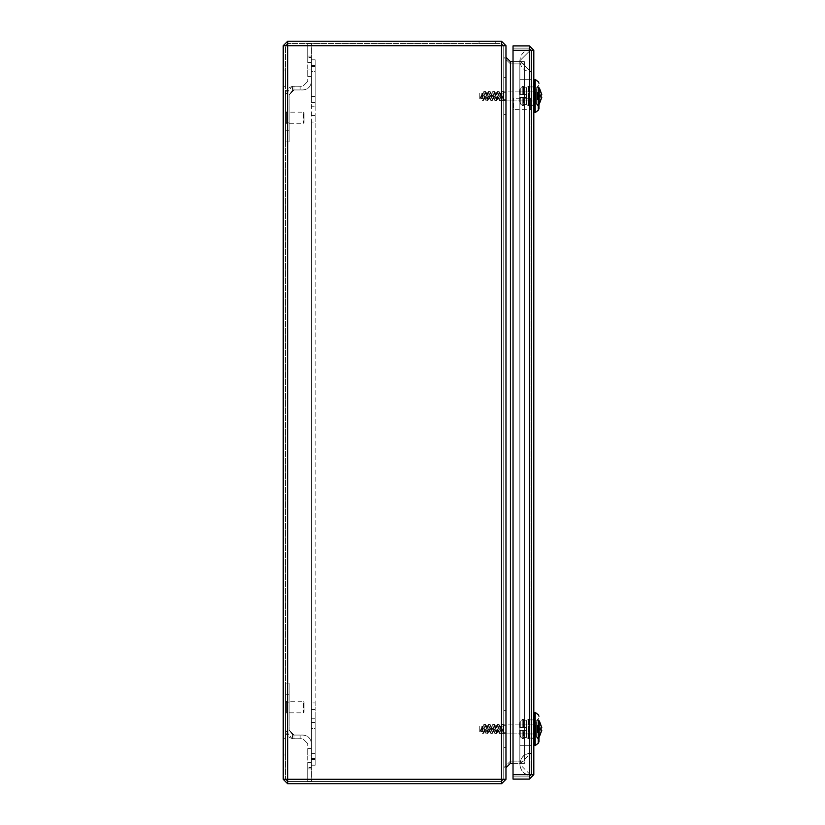 <?xml version="1.0" encoding="UTF-8"?>
<svg xmlns="http://www.w3.org/2000/svg" width="825" height="825" viewBox="0 0 825 825"><rect width="100%" height="100%" fill="white"/><g stroke="black" fill="none" stroke-linecap="round" stroke-linejoin="round"><path stroke-width="0.62" stroke-dasharray="4.12 3.09" d="M311.438 73.229L311.438 69.981L307.725 69.981L307.725 73.229C307.725 62.267 307.725 84.202 307.725 73.229L307.725 69.981L307.725 73.229C307.725 62.267 307.725 84.202 307.725 73.229C307.725 62.267 307.725 84.202 307.725 73.229L307.725 69.981L307.725 73.229C307.725 62.267 307.725 84.202 307.725 73.229C307.725 62.267 307.725 84.202 307.725 73.229L307.725 69.981L307.725 73.229C307.725 62.267 307.725 84.202 307.725 73.229C307.725 62.267 307.725 84.202 307.725 73.229L307.725 69.981L307.725 73.229C307.725 62.267 307.725 84.202 307.725 73.229C307.725 62.267 307.725 84.202 307.725 73.229L307.725 69.981L307.725 73.229C307.725 62.267 307.725 84.202 307.725 73.229C307.725 62.267 307.725 84.202 307.725 73.229L307.725 69.981L307.725 73.229C307.725 62.267 307.725 84.202 307.725 73.229C307.725 62.267 307.725 84.202 307.725 73.229L307.725 69.981L307.725 73.229C307.725 62.267 307.725 84.202 307.725 73.229C307.725 62.267 307.725 84.202 307.725 73.229L307.725 69.981L307.725 73.229C307.725 62.267 307.725 84.202 307.725 73.229C307.725 62.267 307.725 84.202 307.725 73.229L307.725 69.981L307.725 73.229C307.725 62.267 307.725 84.202 307.725 73.229C307.725 62.267 307.725 84.202 307.725 73.229L307.725 69.981L307.725 73.229C307.725 62.267 307.725 84.202 307.725 73.229C307.725 62.267 307.725 84.202 307.725 73.229L307.725 69.981L307.725 73.229C307.725 62.267 307.725 84.202 307.725 73.229C307.725 62.267 307.725 84.202 307.725 73.229L307.725 69.981L307.725 73.229C307.725 62.267 307.725 84.202 307.725 73.229C307.725 62.267 307.725 84.202 307.725 73.229L307.725 69.981L307.725 73.229C307.725 62.267 307.725 84.202 307.725 73.229C307.725 62.267 307.725 84.202 307.725 73.229L307.725 76.477L307.725 73.229L307.725 76.477L307.725 73.229L307.725 76.477L307.725 73.229L307.725 76.477L307.725 73.229L307.725 76.477L307.725 73.229L307.725 76.477L307.725 73.229L307.725 76.477L307.725 73.229L307.725 76.477L307.725 73.229L307.725 76.477L307.725 73.229L307.725 76.477L307.725 73.229L307.725 76.477L307.725 73.229L307.725 76.477L307.725 73.229L307.725 76.477L307.725 73.229L307.725 76.477L311.438 76.477L311.438 73.229C311.438 62.267 311.438 84.202 311.438 73.229L311.438 69.981L307.725 69.981L311.438 69.981L307.725 69.981L311.438 69.981L307.725 69.981L311.438 69.981L307.725 69.981L311.438 69.981L307.725 69.981L311.438 69.981L307.725 69.981L311.438 69.981L307.725 69.981L311.438 69.981L307.725 69.981L311.438 69.981L307.725 69.981L311.438 69.981L307.725 69.981L311.438 69.981L307.725 69.981L311.438 69.981L307.725 69.981L311.438 69.981L307.725 69.981L311.438 69.981L311.438 73.229C311.438 62.267 311.438 84.202 311.438 73.229C311.438 62.267 311.438 84.202 311.438 73.229L311.438 69.981L311.438 73.229C311.438 62.267 311.438 84.202 311.438 73.229C311.438 62.267 311.438 84.202 311.438 73.229L311.438 69.981L311.438 73.229C311.438 62.267 311.438 84.202 311.438 73.229C311.438 62.267 311.438 84.202 311.438 73.229L311.438 69.981L311.438 73.229C311.438 62.267 311.438 84.202 311.438 73.229C311.438 62.267 311.438 84.202 311.438 73.229L311.438 69.981L311.438 73.229C311.438 62.267 311.438 84.202 311.438 73.229C311.438 62.267 311.438 84.202 311.438 73.229L311.438 69.981L311.438 73.229C311.438 62.267 311.438 84.202 311.438 73.229C311.438 62.267 311.438 84.202 311.438 73.229L311.438 69.981L311.438 73.229C311.438 62.267 311.438 84.202 311.438 73.229C311.438 62.267 311.438 84.202 311.438 73.229L311.438 69.981L311.438 73.229C311.438 62.267 311.438 84.202 311.438 73.229C311.438 62.267 311.438 84.202 311.438 73.229L311.438 69.981L311.438 73.229C311.438 62.267 311.438 84.202 311.438 73.229C311.438 62.267 311.438 84.202 311.438 73.229L311.438 69.981L311.438 73.229C311.438 62.267 311.438 84.202 311.438 73.229C311.438 62.267 311.438 84.202 311.438 73.229L311.438 69.981L311.438 73.229C311.438 62.267 311.438 84.202 311.438 73.229C311.438 62.267 311.438 84.202 311.438 73.229L311.438 69.981L311.438 73.229C311.438 62.267 311.438 84.202 311.438 73.229C311.438 62.267 311.438 84.202 311.438 73.229L311.438 69.981L311.438 73.229C311.438 62.267 311.438 84.202 311.438 73.229C311.438 62.267 311.438 84.202 311.438 73.229L311.438 76.477L311.438 73.229M311.438 59.307L311.438 56.059L307.725 56.059L307.725 59.307C307.725 48.345 307.725 70.28 307.725 59.307L307.725 56.059L307.725 59.307C307.725 48.345 307.725 70.28 307.725 59.307C307.725 48.345 307.725 70.28 307.725 59.307L307.725 62.556L307.725 59.307L307.725 62.556L311.438 62.556L311.438 59.307C311.438 48.345 311.438 70.28 311.438 59.307L311.438 56.059L307.725 56.059L311.438 56.059L311.438 59.307C311.438 48.345 311.438 70.28 311.438 59.307C311.438 48.345 311.438 70.28 311.438 59.307L311.438 62.556L311.438 59.307M307.725 57.451L307.725 43.529L311.438 43.529L311.438 81.397C310.891 86.553 308.045 89.399 302.899 89.935L292.875 89.946L302.899 89.946C308.045 89.399 310.891 86.553 311.438 81.397L311.438 43.529L307.725 43.529L307.725 57.451L311.438 57.451L307.725 57.451L307.725 43.529L311.438 43.529L307.725 43.529L307.725 57.451L311.438 57.451L307.725 57.451M307.725 43.529L311.438 43.529L307.725 43.529L307.725 81.397L307.725 43.529M293.989 86.233L292.875 86.233L292.875 89.946L293.989 89.946L293.989 86.233L292.875 86.233L302.899 86.233L292.875 86.305C288.255 87.367 285.78 90.193 285.45 94.772L291.937 86.481L292.834 90.08L293.989 89.946L292.834 90.08L291.937 86.481L293.989 86.233L291.937 86.481L285.45 94.772L285.45 122.884C285.45 133.062 285.45 133.062 285.45 122.884C285.45 133.062 285.45 133.062 285.45 122.884L285.45 94.751C285.78 90.193 288.255 87.367 292.875 86.305L292.875 89.946L292.875 86.233L293.989 86.233C301.96 86.233 301.96 86.233 293.989 86.233C301.96 86.233 301.96 86.233 293.989 86.233L293.989 89.946C301.96 89.946 301.96 89.946 293.989 89.946C301.96 89.946 301.96 89.946 293.989 89.946L289.162 94.772L292.834 90.08L289.162 94.772L289.162 122.884C289.162 133.062 289.162 133.062 289.162 122.884C289.162 133.062 289.162 133.062 289.162 122.884L289.162 94.751L289.162 141.9L289.162 94.751L293.989 89.946L292.875 89.946L292.875 86.305L293.989 86.233M307.725 81.397L302.899 86.223L307.725 81.397M285.45 141.9L289.162 141.9L285.45 141.9L285.45 94.751L285.45 141.9M303.363 701.704L304.012 702.353L304.012 707.273C304.012 723.876 304.012 690.669 304.012 707.273L304.012 712.192L303.363 712.841L303.363 701.704L286.378 701.704L286.378 707.273C286.378 688.473 286.378 726.072 286.378 707.273L286.378 701.24L285.45 701.24L285.45 713.305L286.378 713.305L286.378 707.273C286.378 686.905 286.378 727.64 286.378 707.273L286.378 712.841L303.363 712.841M303.363 707.273C303.363 688.473 303.363 726.072 303.363 707.273M285.45 707.273C285.45 727.64 285.45 686.905 285.45 707.273M303.363 112.159L304.012 112.808L304.012 117.727C304.012 134.331 304.012 101.124 304.012 117.727L304.012 122.647L303.363 123.296L303.363 112.159L286.378 112.159L286.378 117.727C286.378 98.928 286.378 136.527 286.378 117.727L286.378 111.695L285.45 111.695L285.45 123.76L286.378 123.76L286.378 117.727C286.378 97.36 286.378 138.095 286.378 117.727L286.378 123.296L303.363 123.296M303.363 117.727C303.363 98.928 303.363 136.527 303.363 117.727M285.45 117.727C285.45 138.095 285.45 97.36 285.45 117.727M311.438 751.771L311.438 755.019L307.725 755.019L307.725 751.771C307.725 762.733 307.725 740.798 307.725 751.771L307.725 755.019L307.725 751.771C307.725 762.733 307.725 740.798 307.725 751.771C307.725 762.733 307.725 740.798 307.725 751.771L307.725 755.019L307.725 751.771C307.725 762.733 307.725 740.798 307.725 751.771C307.725 762.733 307.725 740.798 307.725 751.771L307.725 755.019L307.725 751.771C307.725 762.733 307.725 740.798 307.725 751.771C307.725 762.733 307.725 740.798 307.725 751.771L307.725 755.019L307.725 751.771C307.725 762.733 307.725 740.798 307.725 751.771C307.725 762.733 307.725 740.798 307.725 751.771L307.725 755.019L307.725 751.771C307.725 762.733 307.725 740.798 307.725 751.771C307.725 762.733 307.725 740.798 307.725 751.771L307.725 755.019L307.725 751.771C307.725 762.733 307.725 740.798 307.725 751.771C307.725 762.733 307.725 740.798 307.725 751.771L307.725 755.019L307.725 751.771C307.725 762.733 307.725 740.798 307.725 751.771C307.725 762.733 307.725 740.798 307.725 751.771L307.725 755.019L307.725 751.771C307.725 762.733 307.725 740.798 307.725 751.771C307.725 762.733 307.725 740.798 307.725 751.771L307.725 755.019L307.725 751.771C307.725 762.733 307.725 740.798 307.725 751.771C307.725 762.733 307.725 740.798 307.725 751.771L307.725 755.019L307.725 751.771C307.725 762.733 307.725 740.798 307.725 751.771C307.725 762.733 307.725 740.798 307.725 751.771L307.725 755.019L307.725 751.771C307.725 762.733 307.725 740.798 307.725 751.771C307.725 762.733 307.725 740.798 307.725 751.771L307.725 755.019L307.725 751.771C307.725 762.733 307.725 740.798 307.725 751.771C307.725 762.733 307.725 740.798 307.725 751.771L307.725 755.019L307.725 751.771C307.725 762.733 307.725 740.798 307.725 751.771C307.725 762.733 307.725 740.798 307.725 751.771L307.725 748.523L307.725 751.771L307.725 748.523L307.725 751.771L307.725 748.523L307.725 751.771L307.725 748.523L307.725 751.771L307.725 748.523L307.725 751.771L307.725 748.523L307.725 751.771L307.725 748.523L307.725 751.771L307.725 748.523L307.725 751.771L307.725 748.523L307.725 751.771L307.725 748.523L307.725 751.771L307.725 748.523L307.725 751.771L307.725 748.523L307.725 751.771L307.725 748.523L307.725 751.771L307.725 748.523L311.438 748.523L311.438 751.771C311.438 762.733 311.438 740.798 311.438 751.771L311.438 755.019L307.725 755.019L311.438 755.019L307.725 755.019L311.438 755.019L307.725 755.019L311.438 755.019L307.725 755.019L311.438 755.019L307.725 755.019L311.438 755.019L307.725 755.019L311.438 755.019L307.725 755.019L311.438 755.019L307.725 755.019L311.438 755.019L307.725 755.019L311.438 755.019L307.725 755.019L311.438 755.019L307.725 755.019L311.438 755.019L307.725 755.019L311.438 755.019L307.725 755.019L311.438 755.019L311.438 751.771C311.438 762.733 311.438 740.798 311.438 751.771C311.438 762.733 311.438 740.798 311.438 751.771L311.438 755.019L311.438 751.771C311.438 762.733 311.438 740.798 311.438 751.771C311.438 762.733 311.438 740.798 311.438 751.771L311.438 755.019L311.438 751.771C311.438 762.733 311.438 740.798 311.438 751.771C311.438 762.733 311.438 740.798 311.438 751.771L311.438 755.019L311.438 751.771C311.438 762.733 311.438 740.798 311.438 751.771C311.438 762.733 311.438 740.798 311.438 751.771L311.438 755.019L311.438 751.771C311.438 762.733 311.438 740.798 311.438 751.771C311.438 762.733 311.438 740.798 311.438 751.771L311.438 755.019L311.438 751.771C311.438 762.733 311.438 740.798 311.438 751.771C311.438 762.733 311.438 740.798 311.438 751.771L311.438 755.019L311.438 751.771C311.438 762.733 311.438 740.798 311.438 751.771C311.438 762.733 311.438 740.798 311.438 751.771L311.438 755.019L311.438 751.771C311.438 762.733 311.438 740.798 311.438 751.771C311.438 762.733 311.438 740.798 311.438 751.771L311.438 755.019L311.438 751.771C311.438 762.733 311.438 740.798 311.438 751.771C311.438 762.733 311.438 740.798 311.438 751.771L311.438 755.019L311.438 751.771C311.438 762.733 311.438 740.798 311.438 751.771C311.438 762.733 311.438 740.798 311.438 751.771L311.438 755.019L311.438 751.771C311.438 762.733 311.438 740.798 311.438 751.771C311.438 762.733 311.438 740.798 311.438 751.771L311.438 755.019L311.438 751.771C311.438 762.733 311.438 740.798 311.438 751.771C311.438 762.733 311.438 740.798 311.438 751.771L311.438 755.019L311.438 751.771C311.438 762.733 311.438 740.798 311.438 751.771C311.438 762.733 311.438 740.798 311.438 751.771L311.438 748.523L311.438 751.771M311.438 765.693L311.438 768.941L307.725 768.941L307.725 765.693C307.725 776.655 307.725 754.72 307.725 765.693L307.725 768.941L307.725 765.693C307.725 776.655 307.725 754.72 307.725 765.693C307.725 776.655 307.725 754.72 307.725 765.693L307.725 762.444L307.725 765.693L307.725 762.444L311.438 762.444L311.438 765.693C311.438 776.655 311.438 754.72 311.438 765.693L311.438 768.941L307.725 768.941L311.438 768.941L311.438 765.693C311.438 776.655 311.438 754.72 311.438 765.693C311.438 776.655 311.438 754.72 311.438 765.693L311.438 762.444L311.438 765.693M307.725 767.549L307.725 781.471L311.438 781.471L311.438 743.603C310.891 738.447 308.045 735.601 302.899 735.065L292.875 735.054L302.899 735.054C308.045 735.601 310.891 738.447 311.438 743.603L311.438 781.471L307.725 781.471L307.725 767.549L311.438 767.549L307.725 767.549L307.725 781.471L311.438 781.471L307.725 781.471L307.725 767.549L311.438 767.549L307.725 767.549M307.725 781.471L311.438 781.471L307.725 781.471L307.725 743.603L307.725 781.471M293.989 738.767L292.875 738.767L292.875 735.054L293.989 735.054L293.989 738.767L292.875 738.767L302.899 738.767L292.875 738.695C288.255 737.632 285.78 734.807 285.45 730.228L291.937 738.519L292.834 734.92L293.989 735.054L292.834 734.92L291.937 738.519L293.989 738.767L291.937 738.519L285.45 730.228L285.45 702.116C285.45 691.938 285.45 691.938 285.45 702.116C285.45 691.938 285.45 691.938 285.45 702.116L285.45 730.249C285.78 734.807 288.255 737.632 292.875 738.695L292.875 735.054L292.875 738.767L293.989 738.767C301.96 738.767 301.96 738.767 293.989 738.767C301.96 738.767 301.96 738.767 293.989 738.767L293.989 735.054C301.96 735.054 301.96 735.054 293.989 735.054C301.96 735.054 301.96 735.054 293.989 735.054L289.162 730.228L292.834 734.92L289.162 730.228L289.162 702.116C289.162 691.938 289.162 691.938 289.162 702.116C289.162 691.938 289.162 691.938 289.162 702.116L289.162 730.249L289.162 683.1L289.162 730.249L293.989 735.054L292.875 735.054L292.875 738.695L293.989 738.767M307.725 743.603L302.899 738.777L307.725 743.603M285.45 683.1L289.162 683.1L285.45 683.1L285.45 730.249L285.45 683.1M283.222 746.625L283.222 738.272L285.45 738.272L285.45 746.625C285.45 718.431 285.45 774.819 285.45 746.625L285.45 738.272L283.222 738.272L283.222 746.625C283.222 718.431 283.222 774.819 283.222 746.625C283.222 718.431 283.222 774.819 283.222 746.625L283.222 754.978L283.222 746.625M285.45 754.978L285.45 746.625C285.45 718.431 285.45 774.819 285.45 746.625L285.45 754.978L283.222 754.978L285.45 754.978M283.222 78.375L283.222 70.022L285.45 70.022L285.45 78.375C285.45 50.181 285.45 106.569 285.45 78.375L285.45 70.022L283.222 70.022L283.222 78.375C283.222 50.181 283.222 106.569 283.222 78.375C283.222 50.181 283.222 106.569 283.222 78.375L283.222 86.728L283.222 78.375M285.45 86.728L285.45 78.375C285.45 50.181 285.45 106.569 285.45 78.375L285.45 86.728L283.222 86.728L285.45 86.728M503.745 728.991L503.745 724.35L505.972 724.35L505.972 728.991C505.972 713.326 505.972 744.655 505.972 728.991L505.972 724.35L503.745 724.35L503.745 728.991C503.745 713.326 503.745 744.655 503.745 728.991C503.745 713.326 503.745 744.655 503.745 728.991L503.745 733.631L503.745 728.991M505.972 733.631L505.972 728.991C505.972 713.326 505.972 744.655 505.972 728.991L505.972 733.631L503.745 733.631L505.972 733.631M505.972 747.553L505.972 710.428L505.972 747.553L503.745 747.553L503.745 710.428L505.972 710.428L503.745 710.428L503.745 747.553L505.972 747.553L505.972 710.428L505.972 747.553L503.745 747.553L505.972 747.553M510.427 761.104L524.535 761.104L510.427 761.104L510.427 63.896L510.427 761.104L503.745 767.786L503.745 747.553L503.745 767.786L510.427 761.104L510.427 63.896L510.427 761.104M524.535 63.896L524.535 761.104L524.535 63.896L510.427 63.896L524.535 63.896M503.745 710.428L505.972 710.428L503.745 710.428L503.745 114.572L505.972 114.572L503.745 114.572L505.972 114.572L505.972 77.447L503.745 77.447L505.972 77.447L505.972 114.572L503.745 114.572L503.745 99.722L503.745 710.428M503.745 96.009L503.745 91.369L505.972 91.369L505.972 96.009C505.972 80.345 505.972 111.674 505.972 96.009L505.972 91.369L503.745 91.369L503.745 96.009C503.745 80.345 503.745 111.674 503.745 96.009C503.745 80.345 503.745 111.674 503.745 96.009L503.745 100.65L503.745 96.009M505.972 100.65L505.972 96.009C505.972 80.345 505.972 111.674 505.972 96.009L505.972 100.65L503.745 100.65L505.972 100.65M503.745 92.297L503.745 77.447L503.745 92.297L505.972 92.297L505.972 77.447L503.745 77.447L503.745 57.214L510.427 63.896L503.745 57.214L503.745 77.447L505.972 77.447L505.972 114.572L505.972 92.297L503.745 92.297M505.972 767.786L505.972 57.214L505.972 767.786L510.427 763.331L524.535 763.331L524.535 61.669L524.535 763.331L513.026 763.331M513.026 61.669L524.535 61.669L510.427 61.669L505.972 57.214M505.972 779.295L505.972 45.705L501.517 41.25L287.677 41.25L283.222 45.705L283.222 779.295L287.677 783.75L501.517 783.75L505.972 779.295L287.677 779.295L287.677 45.705L505.972 45.705M487.41 41.25L479.057 41.25L479.057 43.477L487.41 43.477C459.216 43.477 515.604 43.477 487.41 43.477L495.763 43.477L495.763 41.25L487.41 41.25C459.216 41.25 515.604 41.25 487.41 41.25M287.677 783.75L287.677 779.295L287.677 781.523L285.45 779.295L285.45 45.705L287.677 43.477L285.45 45.705L285.45 779.295L287.677 781.523L501.517 781.523L287.677 781.523L287.677 779.295L283.222 779.295M501.517 41.25L501.517 45.705L501.517 43.477L503.745 45.705L501.517 43.477L287.677 43.477L501.517 43.477L501.517 783.75M503.745 45.705L503.745 779.295L501.517 781.523L503.745 779.295L503.745 45.705L501.517 45.705L503.745 45.705M311.438 728.527C311.438 720.751 311.438 720.751 311.438 728.527C311.438 720.751 311.438 720.751 311.438 728.527L311.438 753.586L311.438 728.527C311.438 720.751 311.438 720.751 311.438 728.527C311.438 720.751 311.438 720.751 311.438 728.527L311.438 753.586C311.438 761.362 311.438 761.362 311.438 753.586C311.438 761.362 311.438 761.362 311.438 753.586L311.438 728.527L315.15 728.527C315.15 720.751 315.15 720.751 315.15 728.527C315.15 720.751 315.15 720.751 315.15 728.527L315.15 753.586L315.15 728.527C315.15 720.751 315.15 720.751 315.15 728.527C315.15 720.751 315.15 720.751 315.15 728.527L315.15 753.586C315.15 761.362 315.15 761.362 315.15 753.586C315.15 761.362 315.15 761.362 315.15 753.586L315.15 728.527L311.438 728.527M311.438 71.414C311.438 63.638 311.438 63.638 311.438 71.414C311.438 63.638 311.438 63.638 311.438 71.414L311.438 96.473L311.438 71.414C311.438 63.638 311.438 63.638 311.438 71.414C311.438 63.638 311.438 63.638 311.438 71.414L311.438 96.473C311.438 104.249 311.438 104.249 311.438 96.473C311.438 104.249 311.438 104.249 311.438 96.473L311.438 71.414L315.15 71.414C315.15 63.638 315.15 63.638 315.15 71.414C315.15 63.638 315.15 63.638 315.15 71.414L315.15 96.473L315.15 71.414C315.15 63.638 315.15 63.638 315.15 71.414C315.15 63.638 315.15 63.638 315.15 71.414L315.15 96.473C315.15 104.249 315.15 104.249 315.15 96.473C315.15 104.249 315.15 104.249 315.15 96.473L315.15 71.414L311.438 71.414M311.438 753.586C311.438 761.362 311.438 761.362 311.438 753.586C311.438 761.362 311.438 761.362 311.438 753.586L315.15 753.586C315.15 761.362 315.15 761.362 315.15 753.586C315.15 761.362 315.15 761.362 315.15 753.586L311.438 753.586M311.438 96.473C311.438 104.249 311.438 104.249 311.438 96.473C311.438 104.249 311.438 104.249 311.438 96.473L315.15 96.473C315.15 104.249 315.15 104.249 315.15 96.473C315.15 104.249 315.15 104.249 315.15 96.473L311.438 96.473M311.438 122.059L311.438 765.188L311.438 59.812L311.438 122.059L315.15 122.059L315.15 115.5L311.438 115.5L315.15 115.5L315.15 702.941L311.438 702.941L315.15 702.941L315.15 122.059L311.438 122.059M315.15 106.219L315.15 115.5L311.438 115.5L315.15 115.5L315.15 66.371L311.438 66.371L315.15 66.371L315.15 106.219L311.438 106.219L315.15 106.219M315.15 59.812L311.438 59.812L315.15 59.812L315.15 66.371L315.15 59.812M311.438 709.5L315.15 709.5L315.15 702.941L315.15 709.5L311.438 709.5L315.15 709.5L315.15 718.781L315.15 709.5L311.438 709.5M315.15 758.629L311.438 758.629L315.15 758.629L315.15 718.781L315.15 765.188L311.438 765.188L315.15 765.188L315.15 758.629M539.581 103.496L541.778 97.422L541.066 96.999L541.138 94.71L541.778 94.597L539.313 88.089L539.478 94.999L541.778 94.597L537.302 95.525L537.302 99.712L539.344 100.062L539.344 96.979L539.344 103.847L539.344 96.979L537.302 96.37L537.302 99.712L537.302 96.37L541.643 97.402L537.302 96.494L537.302 92.307L537.302 95.401L537.302 92.307L539.22 91.853L537.302 92.307L537.302 95.525L541.654 94.762L537.302 95.36L537.302 96.494L541.654 97.257L537.302 96.37L539.478 97.02L539.344 100.196L539.22 96.824L541.643 97.402L537.302 96.494L537.415 95.36L541.654 94.762L537.302 95.525L541.087 94.834L541.066 96.999L540.952 95.03L537.302 95.525L537.415 92.163L539.344 91.957L539.488 95.143L539.344 88.172L539.344 95.04L537.302 95.648L539.344 95.04L539.344 91.823L539.488 95.143L539.478 88.605L539.344 95.04L539.344 91.823L537.415 92.163L537.415 95.36L537.302 92.307L539.344 91.823L537.415 92.163L539.344 91.823L539.22 95.195L537.415 95.504L537.415 96.515L539.344 96.979L539.478 103.414L539.488 96.876L539.344 100.196L537.415 99.856L537.415 96.659L537.415 99.712L539.344 100.196L537.302 99.712L539.22 100.165L537.415 99.856L537.415 96.659L539.344 96.979L539.22 100.021L539.22 96.979L537.415 96.659L537.415 99.712L539.22 100.021L537.302 99.712L537.302 96.494L541.654 97.257L539.22 96.979L539.22 100.021L539.22 96.979L537.302 96.618L537.415 95.648L540.952 95.03L540.952 96.989L537.415 96.37L540.952 96.989L540.952 95.03L537.415 95.648L537.415 96.37L537.415 95.648L540.952 95.03L540.952 96.989L537.415 96.37L541.778 97.422L539.581 103.496L541.778 97.422L540.952 96.989L541.066 95.019L541.097 96.009L538.56 96.009L538.56 87.099L539.313 88.017L538.56 87.089L538.56 96.009C538.56 65.804 538.56 126.215 538.56 96.009L537.879 96.009L537.879 104.94L538.56 104.93L538.56 96.009C538.56 65.804 538.56 126.215 538.56 96.009L537.879 96.009C537.879 126.277 537.879 65.742 537.879 96.009L537.879 104.94L536.415 103.486L536.415 88.533L536.415 96.009C536.415 70.785 536.415 121.234 536.415 96.009C536.415 70.785 536.415 121.234 536.415 96.009L536.415 103.486L537.879 104.95L538.56 104.93L538.983 96.009M539.313 88.089L541.778 94.597L541.087 94.834M536.415 103.589L536.229 92.122L536.415 103.589M538.436 105.992L536.229 103.775L536.229 92.122L536.229 103.775L536.229 92.122L536.229 103.775L538.983 107.302L538.983 90.368L538.983 107.302L538.983 90.368L538.983 107.302L538.983 90.368L538.983 107.302L538.983 90.368L538.983 107.302L538.436 91.018L538.436 105.992L538.436 91.018L538.436 105.992L538.436 91.018L538.436 105.992L538.436 91.018L538.436 105.992L536.229 103.775L538.983 107.302L538.436 105.992M538.983 108.797L538.983 89.616L538.983 108.797L538.983 89.616L538.983 108.797L538.983 89.616L538.983 108.797L538.251 110.272L538.251 88.883L538.251 110.272L538.251 88.883L538.251 110.272L538.251 88.883L538.251 110.272L535.198 112.612L538.251 110.272M535.198 112.612L535.198 79.406L535.198 112.612L535.198 79.406L535.198 112.612L535.198 79.406L535.198 112.612L534.6 112.282L534.6 79.736L534.6 112.313L534.6 79.705L534.6 112.313L534.6 79.705L535.198 79.406L538.251 81.747M534.786 105.683L534.786 86.336L534.786 105.683M480.067 95.948L480.604 97.855L482.821 94.174L485.048 97.845L487.276 94.174L489.503 97.845L491.731 94.174L493.958 97.845L496.186 94.174L498.413 97.845L500.641 94.174L502.363 96.009L501.445 96.009L500.332 93.225L498.104 98.794L495.877 93.225L493.649 98.794L491.566 93.277L489.194 98.794L486.967 93.225L484.739 98.794L482.512 93.225L483.213 100.248L482.543 96.267L483.708 99.65L485.935 92.369L488.163 99.65L490.39 92.369L492.618 99.65L494.845 92.369L497.073 99.65L499.3 92.369L501.177 100.413L503.033 100.413L501.652 91.554L502.734 96.009L501.445 96.009L500.332 93.225L498.104 98.794L495.877 93.225L493.649 98.794L491.422 93.225L489.338 98.742L486.967 93.225L484.883 98.742L482.512 93.225L480.428 98.742L479.758 98.041L479.758 96.009L480.593 97.845L482.821 94.174L485.048 97.845L487.276 94.174L489.503 97.845L491.731 94.174L493.958 97.845L496.186 94.174L498.413 97.845L500.641 94.174L502.363 96.009L503.033 100.413L501.177 100.413L500.136 96.009L501.177 100.413L501.445 96.009L500.837 98.33L499.3 92.369L500.476 93.277L499.3 92.369L497.073 99.65L498.248 98.742L497.073 99.65L494.845 92.369L496.021 93.277L494.845 92.369L492.618 99.65L493.793 98.742L492.618 99.65L490.39 92.369L491.566 93.277L490.39 92.369L488.163 99.65L489.338 98.742L488.163 99.65L485.935 92.369L487.111 93.277L485.935 92.369L483.708 99.65L484.883 98.742L483.708 99.65L482.543 96.267L482.543 93.215L482.543 97.381L482.543 93.215L480.428 98.742L479.758 98.041L479.758 96.009L480.604 97.855L480.067 95.948M479.758 93.204L479.758 95.948L479.758 93.204L482.491 93.204L479.758 98.814L479.758 93.204L482.491 93.204L479.758 98.123L480.325 98.804L482.543 98.814L482.543 95.164L481.398 98.711L482.543 95.164L482.543 98.814L480.284 98.794L479.758 98.123L479.758 93.204M495.681 96.009L496.691 100.413L495.681 96.009M497.238 99.629L499.156 91.637L497.238 99.629M499.465 92.39L500.136 96.009L499.465 92.39M498.279 96.009L497.186 91.554L498.279 96.009M496.722 92.39L494.783 100.361L496.722 92.39M494.495 99.629L492.752 91.565L494.495 99.629M491.226 96.009L492.339 100.464L490.483 100.464L492.329 100.464L491.226 96.009M492.783 99.629L494.701 91.637L492.783 99.629M492.267 92.39L490.308 100.32L492.267 92.39M490.04 99.629L488.307 91.565L490.04 99.629M486.771 96.009L487.884 100.464L486.028 100.464L487.874 100.464L486.771 96.009M488.328 99.629L490.246 91.637L488.328 99.629M487.812 92.39L485.884 100.372L487.812 92.39M485.585 99.629L483.883 91.585L485.585 99.629M483.357 92.39L482.543 97.381L483.357 92.39M483.873 99.629L485.76 91.606L483.873 99.629M501.177 92.39L499.249 100.372L501.177 92.39M503.188 96.009L503.188 100.464L499.393 100.464L503.188 100.464L503.188 96.009C503.188 111.045 503.188 80.974 503.188 96.009L503.188 100.887L503.188 96.009C503.188 112.458 503.188 79.561 503.188 96.009C503.188 111.045 503.188 80.974 503.188 96.009C503.188 112.458 503.188 79.561 503.188 96.009L503.188 91.142L503.188 96.009M533.816 96.009L533.816 100.887L503.188 100.887L533.816 100.887L533.816 96.009C533.816 112.458 533.816 79.561 533.816 96.009L533.816 86.728L531.589 86.728L531.589 96.009C531.589 64.68 531.589 127.339 531.589 96.009L531.589 86.728L533.816 86.728L533.816 96.009C533.816 64.68 533.816 127.339 533.816 96.009C533.816 64.68 533.816 127.339 533.816 96.009C533.816 112.458 533.816 79.561 533.816 96.009L533.816 105.291L533.816 96.009M536.157 96.009L536.157 103.218L536.157 96.009M535.673 103.218L535.673 92.4L535.673 103.218L535.673 92.4L535.673 103.218L533.486 101.042L533.486 90.977L533.486 101.042L533.486 90.977L533.486 101.042L533.486 90.977L533.486 101.042L533.486 90.977L533.486 101.042L519.688 100.928L519.688 97.402L523.401 97.402L519.688 97.402L519.688 102.052L520.792 104.27L522.803 105.796L523.401 105.497L523.772 97.402L522.803 97.402L523.401 97.402L523.401 105.497L522.803 105.796L522.803 97.402L520.792 97.402L522.803 97.402L522.803 105.796L522.803 97.402L522.803 105.796L520.792 104.27L522.803 105.796L520.792 104.27L520.792 97.402L519.688 97.402L519.688 100.928L519.688 97.402L525.618 97.402L519.688 97.402L520.792 97.402L520.792 104.27L520.792 97.402L520.792 104.27L519.688 102.052L519.688 97.402L519.688 102.052L519.688 97.402L519.688 100.928L533.486 101.042L533.228 91.09L533.228 100.928L533.228 91.09L533.228 100.928L533.228 91.09L533.228 100.928L533.228 91.09L533.228 100.928L535.673 103.218L535.673 92.4L535.673 103.218M523.401 104.744L526.546 104.373L526.546 96.473L525.618 97.402L523.772 97.402L525.618 97.402L526.546 96.473L526.546 104.373L526.546 96.473L525.618 97.402L526.546 95.545L526.546 96.473L525.618 94.617L523.401 94.617L523.401 91.266L523.401 94.617L523.401 91.647L523.401 94.617L522.803 94.617L525.618 94.617L519.688 94.617L519.688 92.988L519.688 94.617L522.803 94.617L519.688 94.617C519.688 90.162 519.688 90.162 519.688 94.617C519.688 90.162 519.688 90.162 519.688 94.617L525.618 94.617L526.546 95.545L525.618 94.617L526.546 95.545L526.546 87.646L523.401 87.275L523.401 94.617L519.688 94.617L519.688 92.988L519.688 94.617L523.401 94.617L523.401 91.266L523.772 94.617L523.401 87.275L526.546 87.646L528.423 86.223C528.887 88.213 529.124 81.737 529.021 90.843L529.021 105.517L528.423 105.796L528.423 86.223C528.887 88.213 529.124 81.737 529.021 90.843L529.021 105.517L528.423 105.796L528.423 86.223L526.546 87.646L526.546 96.473L525.618 94.617L519.688 94.617C519.688 90.162 519.688 90.162 519.688 94.617C519.688 90.162 519.688 90.162 519.688 94.617L525.618 94.617L523.772 94.617L525.618 94.617L526.546 95.545L525.618 97.402L523.401 97.402L525.618 97.402L526.546 96.473L526.546 104.373L528.423 105.796L526.546 104.373L523.772 104.373L523.772 97.402L523.401 104.744M529.021 86.914L529.021 100.557L529.021 86.914L529.021 100.557L529.021 86.914L533.816 86.914L533.816 105.105L534.476 105.373L534.476 86.646L533.816 86.914L533.816 105.105L533.816 86.914L529.021 86.914L529.021 100.557L529.021 86.914M539.581 736.477L541.778 730.403L541.066 729.981L541.138 727.691L541.778 727.578L539.313 721.071L539.478 727.98L541.778 727.578L537.302 728.506L537.302 732.693L539.344 733.043L539.344 729.96L539.344 736.828L539.344 729.96L537.302 729.352L537.302 732.693L537.302 729.352L541.643 730.383L537.302 729.475L537.302 725.288L537.302 728.382L537.302 725.288L539.22 724.835L537.302 725.288L537.302 728.506L541.654 727.743L537.302 728.341L537.302 729.475L541.654 730.238L537.302 729.352L539.478 730.001L539.344 733.178L539.22 729.805L541.643 730.383L537.302 729.475L537.415 728.341L541.654 727.743L537.302 728.506L541.087 727.815L541.066 729.981L540.952 728.011L537.302 728.506L537.415 725.144L539.344 724.938L539.488 728.124L539.344 721.153L539.344 728.021L537.302 728.63L539.344 728.021L539.344 724.804L539.488 728.124L539.478 721.586L539.344 728.021L539.344 724.804L537.415 725.144L537.415 728.341L537.302 725.288L539.344 724.804L537.415 725.144L539.344 724.804L539.22 728.176L537.415 728.485L537.415 729.496L539.344 729.96L539.478 736.395L539.488 729.857L539.344 733.178L537.415 732.837L537.415 729.64L537.415 732.693L539.344 733.178L537.302 732.693L539.22 733.147L537.415 732.837L537.415 729.64L539.344 729.96L539.22 733.002L539.22 729.96L537.415 729.64L537.415 732.693L539.22 733.002L537.302 732.693L537.302 729.475L541.654 730.238L539.22 729.96L539.22 733.002L539.22 729.96L537.302 729.599L537.415 728.63L540.952 728.011L540.952 729.97L537.415 729.352L540.952 729.97L540.952 728.011L537.415 728.63L537.415 729.352L537.415 728.63L540.952 728.011L540.952 729.97L537.415 729.352L541.778 730.403L539.581 736.477L541.778 730.403L540.952 729.97L541.066 728.001L541.097 728.991L538.56 728.991L538.56 720.081L539.313 720.998L538.56 720.07L538.56 728.991C538.56 698.785 538.56 759.196 538.56 728.991L537.879 728.991L537.879 737.921L538.56 737.911L538.56 728.991C538.56 698.785 538.56 759.196 538.56 728.991L537.879 728.991C537.879 759.258 537.879 698.723 537.879 728.991L537.879 737.921L536.415 736.467L536.415 721.514L536.415 728.991C536.415 703.766 536.415 754.215 536.415 728.991C536.415 703.766 536.415 754.215 536.415 728.991L536.415 736.467L537.879 737.932L538.56 737.911L538.983 728.991M539.313 721.071L541.778 727.578L541.087 727.815M536.415 736.57L536.229 725.103L536.415 736.57M538.436 738.973L536.229 736.756L536.229 725.103L536.229 736.756L536.229 725.103L536.229 736.756L538.983 740.283L538.983 723.35L538.983 740.283L538.983 723.35L538.983 740.283L538.983 723.35L538.983 740.283L538.983 723.35L538.983 740.283L538.436 723.999L538.436 738.973L538.436 723.999L538.436 738.973L538.436 723.999L538.436 738.973L538.436 723.999L538.436 738.973L536.229 736.756L538.983 740.283L538.436 738.973M538.983 741.778L538.983 722.597L538.983 741.778L538.983 722.597L538.983 741.778L538.983 722.597L538.983 741.778L538.251 743.253L538.251 721.865L538.251 743.253L538.251 721.865L538.251 743.253L538.251 721.865L538.251 743.253L535.198 745.594L538.251 743.253M535.198 745.594L535.198 712.387L535.198 745.594L535.198 712.387L535.198 745.594L535.198 712.387L535.198 745.594L534.6 745.264L534.6 712.717L534.6 745.295L534.6 712.687L534.6 745.295L534.6 712.687L535.198 712.387L538.251 714.728M534.786 738.664L534.786 719.317L534.786 738.664M480.067 728.929L480.604 730.837L482.821 727.155L485.048 730.826L487.276 727.155L489.503 730.826L491.731 727.155L493.958 730.826L496.186 727.155L498.413 730.826L500.641 727.155L502.363 728.991L501.445 728.991L500.332 726.206L498.104 731.775L496.021 726.258L493.649 731.775L491.422 726.206L489.194 731.775L486.967 726.206L484.739 731.775L482.512 726.206L483.213 733.229L482.543 729.248L483.708 732.631L485.935 725.35L488.163 732.631L490.39 725.35L492.618 732.631L494.845 725.35L497.073 732.631L499.3 725.35L501.177 733.394L503.033 733.394L501.652 724.536L502.734 728.991L501.445 728.991L500.332 726.206L498.104 731.775L495.877 726.206L493.649 731.775L491.422 726.206L489.338 731.723L486.967 726.206L484.883 731.723L482.512 726.206L480.428 731.723L479.758 731.022L479.758 728.991L480.593 730.826L482.821 727.155L485.048 730.826L487.276 727.155L489.503 730.826L491.731 727.155L493.958 730.826L496.186 727.155L498.413 730.826L500.641 727.155L502.363 728.991L503.033 733.394L501.177 733.394L500.136 728.991L501.177 733.394L501.445 728.991L500.837 731.311L499.3 725.35L500.476 726.258L499.3 725.35L497.073 732.631L498.248 731.723L497.073 732.631L494.845 725.35L496.021 726.258L494.845 725.35L492.618 732.631L493.793 731.723L492.618 732.631L490.39 725.35L491.566 726.258L490.39 725.35L488.163 732.631L489.338 731.723L488.163 732.631L485.935 725.35L487.111 726.258L485.935 725.35L483.708 732.631L484.883 731.723L483.708 732.631L482.543 729.248L482.543 726.196L482.543 730.362L482.543 726.196L480.428 731.723L479.758 731.022L479.758 728.991L480.604 730.837L480.067 728.929M479.758 726.186L479.758 728.929L479.758 726.186L482.491 726.186L479.758 731.796L479.758 726.186L482.491 726.186L479.758 731.105L480.325 731.785L482.543 731.796L482.543 728.145L481.398 731.692L482.543 728.145L482.543 731.796L480.284 731.775L479.758 731.105L479.758 726.186M495.681 728.991L496.691 733.394L495.681 728.991M497.238 732.61L499.156 724.618L497.238 732.61M499.465 725.371L500.136 728.991L499.465 725.371M498.279 728.991L497.186 724.536L498.279 728.991M496.722 725.371L494.783 733.342L496.722 725.371M494.495 732.61L492.752 724.546L494.495 732.61M491.226 728.991L492.339 733.446L490.483 733.446L492.329 733.446L491.226 728.991M492.783 732.61L494.701 724.618L492.783 732.61M492.267 725.371L490.308 733.301L492.267 725.371M490.04 732.61L488.307 724.546L490.04 732.61M486.771 728.991L487.884 733.446L486.028 733.446L487.874 733.446L486.771 728.991M488.328 732.61L490.246 724.618L488.328 732.61M487.812 725.371L485.884 733.353L487.812 725.371M485.585 732.61L483.883 724.567L485.585 732.61M483.357 725.371L482.543 730.362L483.357 725.371M483.873 732.61L485.76 724.587L483.873 732.61M501.177 725.371L499.249 733.353L501.177 725.371M503.188 728.991L503.188 733.446L499.393 733.446L503.188 733.446L503.188 728.991C503.188 744.026 503.188 713.955 503.188 728.991L503.188 733.868L503.188 728.991C503.188 745.439 503.188 712.542 503.188 728.991C503.188 744.026 503.188 713.955 503.188 728.991C503.188 745.439 503.188 712.542 503.188 728.991L503.188 724.123L503.188 728.991M533.816 728.991L533.816 733.868L503.188 733.868L533.816 733.868L533.816 728.991C533.816 745.439 533.816 712.542 533.816 728.991L533.816 719.709L531.589 719.709L531.589 728.991C531.589 697.661 531.589 760.32 531.589 728.991L531.589 719.709L533.816 719.709L533.816 728.991C533.816 697.661 533.816 760.32 533.816 728.991C533.816 697.661 533.816 760.32 533.816 728.991C533.816 745.439 533.816 712.542 533.816 728.991L533.816 738.272L533.816 728.991M536.157 728.991L536.157 736.199L536.157 728.991M535.673 736.199L535.673 725.381L535.673 736.199L535.673 725.381L535.673 736.199L533.486 734.023L533.486 723.958L533.486 734.023L533.486 723.958L533.486 734.023L533.486 723.958L533.486 734.023L533.486 723.958L533.486 734.023L519.688 733.91L519.688 730.383L523.401 730.383L519.688 730.383L519.688 735.034L520.792 737.251L522.803 738.777L523.401 738.478L523.772 730.383L522.803 730.383L523.401 730.383L523.401 738.478L522.803 738.777L522.803 730.383L520.792 730.383L522.803 730.383L522.803 738.777L522.803 730.383L522.803 738.777L520.792 737.251L522.803 738.777L520.792 737.251L520.792 730.383L519.688 730.383L519.688 733.91L519.688 730.383L525.618 730.383L519.688 730.383L520.792 730.383L520.792 737.251L520.792 730.383L520.792 737.251L519.688 735.034L519.688 730.383L519.688 735.034L519.688 730.383L519.688 733.91L533.486 734.023L533.228 724.072L533.228 733.91L533.228 724.072L533.228 733.91L533.228 724.072L533.228 733.91L533.228 724.072L533.228 733.91L535.673 736.199L535.673 725.381L535.673 736.199M523.401 737.725L526.546 737.354L526.546 729.455L525.618 730.383L523.772 730.383L525.618 730.383L526.546 729.455L526.546 737.354L526.546 729.455L525.618 730.383L526.546 728.527L526.546 729.455L525.618 727.598L523.401 727.598L523.401 724.247L523.401 727.598L523.401 724.628L523.401 727.598L522.803 727.598L525.618 727.598L519.688 727.598L519.688 725.969L519.688 727.598L522.803 727.598L519.688 727.598C519.688 723.143 519.688 723.143 519.688 727.598C519.688 723.143 519.688 723.143 519.688 727.598L525.618 727.598L526.546 728.527L525.618 727.598L526.546 728.527L526.546 720.627L523.401 720.256L523.401 727.598L519.688 727.598L519.688 725.969L519.688 727.598L523.401 727.598L523.401 724.247L523.772 727.598L523.401 720.256L526.546 720.627L528.423 719.204C528.887 721.194 529.124 714.718 529.021 723.824L529.021 738.499L528.423 738.777L528.423 719.204C528.887 721.194 529.124 714.718 529.021 723.824L529.021 738.499L528.423 738.777L528.423 719.204L526.546 720.627L526.546 729.455L525.618 727.598L519.688 727.598C519.688 723.143 519.688 723.143 519.688 727.598C519.688 723.143 519.688 723.143 519.688 727.598L525.618 727.598L523.772 727.598L525.618 727.598L526.546 728.527L525.618 730.383L523.401 730.383L525.618 730.383L526.546 729.455L526.546 737.354L528.423 738.777L526.546 737.354L523.772 737.354L523.772 730.383L523.401 737.725M529.021 719.895L529.021 733.538L529.021 719.895L529.021 733.538L529.021 719.895L533.816 719.895L533.816 738.086L534.476 738.354L534.476 719.627L533.816 719.895L533.816 738.086L533.816 719.895L529.021 719.895L529.021 733.538L529.021 719.895M513.676 109.374L513.026 108.725L513.026 103.806C513.026 87.203 513.026 120.409 513.026 103.806L513.026 98.887L513.676 98.237L513.676 109.374L530.661 109.374L530.661 103.806C530.661 122.605 530.661 85.006 530.661 103.806L530.661 109.838L531.589 109.838L531.589 97.773L530.661 97.773L530.661 103.806C530.661 124.173 530.661 83.438 530.661 103.806L530.661 98.237L513.676 98.237M513.676 103.806C513.676 122.605 513.676 85.006 513.676 103.806M531.589 103.806C531.589 83.438 531.589 124.173 531.589 103.806M513.026 774.654L513.026 779.109L529.361 779.109L533.816 774.654L529.361 774.654L531.589 774.654L529.361 774.654L529.361 776.882L529.361 774.654L513.026 774.654L529.361 774.654L513.026 774.654L513.026 48.118L529.361 48.118L531.589 50.346L531.589 774.654L529.361 776.882L513.026 776.882L513.026 774.654L513.026 776.882L529.361 776.882L531.589 774.654L531.589 50.346L529.361 48.118L513.026 48.118L513.026 774.654L513.026 50.346L529.361 50.346L513.026 50.346L529.361 50.346L529.361 48.118L529.361 774.654L529.361 50.346L533.816 50.346L529.361 45.891L513.026 45.891L513.026 50.346M531.589 738.272L531.589 728.991C531.589 697.661 531.589 760.32 531.589 728.991L531.589 738.272L533.816 738.272L531.589 738.272M531.589 105.291L531.589 96.009C531.589 64.68 531.589 127.339 531.589 96.009L531.589 105.291L533.816 105.291L531.589 105.291M533.816 774.654L533.816 50.346M530.991 764.259L530.991 775.397C516.636 776.005 516.636 752.513 530.991 753.122L519.853 764.259L530.991 775.397L530.991 745.697L530.991 764.259M530.991 753.122L530.991 49.603L530.991 79.303L530.991 49.603L519.853 60.741L530.991 71.878L530.991 49.603L519.853 60.741L530.991 71.878L530.991 753.122C524.226 753.782 520.513 757.494 519.853 764.259L519.853 60.741C520.513 67.506 524.226 71.218 530.991 71.878M530.991 49.603L530.991 49.603C524.226 50.263 520.513 53.976 519.853 60.741L519.853 764.259C520.513 771.024 524.226 774.737 530.991 775.397M539.478 730.001L539.478 736.395L539.478 730.001L541.643 730.383L539.478 730.001L539.478 736.395L541.643 730.383L539.478 736.395L539.478 730.001L541.643 730.383L539.478 730.001M528.423 723.669L528.423 724.546L528.423 723.669M526.546 729.455L525.618 730.383L519.688 730.383L525.618 730.383L526.546 728.527L526.546 729.455M526.546 724.443L526.546 728.527L526.546 724.443M525.618 727.598L526.546 728.527L525.618 727.598M539.478 97.02L539.478 103.414L539.478 97.02L541.643 97.402L539.478 97.02L539.478 103.414L541.643 97.402L539.478 103.414L539.478 97.02L541.643 97.402L539.478 97.02M528.423 90.688L528.423 91.565L528.423 90.688M526.546 96.473L525.618 97.402L519.688 97.402L525.618 97.402L526.546 95.545L526.546 96.473M526.546 91.462L526.546 95.545L526.546 91.462M525.618 94.617L526.546 95.545L525.618 94.617M289.162 122.884L285.45 122.884L289.162 122.884M289.162 702.116L285.45 702.116L289.162 702.116M503.745 725.278L505.972 725.278L503.745 725.278M505.972 732.703L503.745 732.703L505.972 732.703M503.745 99.722L505.972 99.722L503.745 99.722M510.427 763.331L510.427 61.669M283.222 45.705L287.677 45.705L287.677 41.25M285.45 779.295L501.517 779.295L501.517 45.705L287.677 45.705L287.677 779.295L287.677 45.705L285.45 45.705L287.677 45.705L287.677 43.477L287.677 45.705L501.517 45.705L501.517 779.295L503.745 779.295L501.517 779.295L501.517 781.523L501.517 779.295L285.45 779.295M315.15 718.781L311.438 718.781L315.15 718.781M539.478 94.999L539.478 88.605L539.478 94.999L539.478 88.605L541.643 94.617L539.478 88.605L541.643 94.617L539.478 94.999M539.22 95.04L539.22 91.998L537.415 92.307L537.415 95.36L539.22 95.04L537.415 95.36L539.22 95.04L539.22 91.998L539.22 95.04M537.879 87.079L537.879 96.009C537.879 126.277 537.879 65.742 537.879 96.009L537.879 87.079L538.56 87.089L536.415 88.533L537.879 87.068M534.476 103.032L534.476 105.373M522.803 94.617C522.803 84.026 522.803 84.026 522.803 94.617C522.803 84.026 522.803 84.026 522.803 94.617C522.803 84.026 522.803 84.026 522.803 94.617C522.803 84.026 522.803 84.026 522.803 94.617M520.792 94.617C520.792 85.955 520.792 85.955 520.792 94.617C520.792 85.955 520.792 85.955 520.792 94.617C520.792 85.955 520.792 85.955 520.792 94.617C520.792 85.955 520.792 85.955 520.792 94.617M523.772 94.617C523.772 85.821 523.772 85.821 523.772 94.617C523.772 85.821 523.772 85.821 523.772 94.617C523.772 85.821 523.772 85.821 523.772 94.617C523.772 85.821 523.772 85.821 523.772 94.617M539.478 727.98L539.478 721.586L539.478 727.98L539.478 721.586L541.643 727.598L539.478 721.586L541.643 727.598L539.478 727.98M539.22 728.021L539.22 724.979L537.415 725.288L537.415 728.341L539.22 728.021L537.415 728.341L539.22 728.021L539.22 724.979L539.22 728.021M537.879 720.06L537.879 728.991C537.879 759.258 537.879 698.723 537.879 728.991L537.879 720.06L538.56 720.07L536.415 721.514L537.879 720.05M534.476 736.013L534.476 738.354M522.803 727.598C522.803 717.007 522.803 717.007 522.803 727.598C522.803 717.007 522.803 717.007 522.803 727.598C522.803 717.007 522.803 717.007 522.803 727.598C522.803 717.007 522.803 717.007 522.803 727.598M520.792 727.598C520.792 718.936 520.792 718.936 520.792 727.598C520.792 718.936 520.792 718.936 520.792 727.598C520.792 718.936 520.792 718.936 520.792 727.598C520.792 718.936 520.792 718.936 520.792 727.598M523.772 727.598C523.772 718.802 523.772 718.802 523.772 727.598C523.772 718.802 523.772 718.802 523.772 727.598C523.772 718.802 523.772 718.802 523.772 727.598C523.772 718.802 523.772 718.802 523.772 727.598M529.361 45.891L529.361 779.109M530.991 745.697C516.636 745.697 516.636 745.697 530.991 745.697C516.636 745.697 516.636 745.697 530.991 745.697C516.636 745.697 516.636 745.697 530.991 745.697C516.636 745.697 516.636 745.697 530.991 745.697M530.991 79.303C516.636 79.303 516.636 79.303 530.991 79.303C516.636 79.303 516.636 79.303 530.991 79.303C516.636 79.303 516.636 79.303 530.991 79.303C516.636 79.303 516.636 79.303 530.991 79.303M539.478 736.395L541.643 730.383L539.478 736.395M539.478 103.414L541.643 97.402L539.478 103.414M311.438 62.556L307.725 62.556L311.438 62.556M311.438 76.477L307.725 76.477L311.438 76.477M300.114 86.233L300.114 89.946M285.45 130.773L289.162 130.773M311.438 748.523L307.725 748.523L311.438 748.523M311.438 762.444L307.725 762.444L311.438 762.444M300.114 738.767L300.114 735.054M285.45 694.227L289.162 694.227M311.438 722.494L315.15 722.494L311.438 722.494M311.438 759.619L315.15 759.619L311.438 759.619M311.438 65.381L315.15 65.381L311.438 65.381M311.438 102.506L315.15 102.506L311.438 102.506M541.107 96.009L541.087 97.185M541.076 96.999L541.076 95.019L541.076 96.999M539.313 104.002L538.56 104.93L539.313 104.002M536.229 88.244L538.983 84.717L536.229 88.244M535.054 85.604L535.054 106.343L535.054 85.604M500.332 93.225L501.249 93.225L500.332 93.225M498.104 98.794L499.022 98.794L498.104 98.794M495.877 93.225L496.794 93.225L495.877 93.225M493.649 98.794L494.567 98.794L493.649 98.794M491.422 93.225L492.339 93.225L491.422 93.225M489.194 98.794L490.112 98.794L489.194 98.794M486.967 93.225L487.884 93.225L486.967 93.225M484.739 98.794L485.657 98.794L484.739 98.794M482.512 93.225L483.429 93.225L482.512 93.225M496.784 100.464L494.938 100.464L496.784 100.464M499.022 91.554L497.176 91.554L499.022 91.554M494.567 91.554L492.721 91.554L494.567 91.554M490.112 91.554L488.266 91.554L490.112 91.554M483.811 91.554L485.657 91.554L483.811 91.554M483.419 100.464L482.543 100.464L483.419 100.464M486.1 92.39L486.338 93.225L486.1 92.39M490.555 92.39L490.793 93.225L490.555 92.39M495.01 92.39L495.248 93.225L495.01 92.39M498.413 97.845L498.95 99.629L498.413 97.845M503.188 91.554L501.631 91.554L503.188 91.554M533.816 91.132L503.188 91.132L533.816 91.132L536.157 88.801L533.228 91.09L519.688 91.09L533.228 91.09L536.157 88.801L533.816 91.132M536.157 103.218L533.816 100.887L536.157 103.218M522.803 86.223L523.401 86.501L523.401 94.669L523.401 86.501L520.792 87.749C519.74 87.553 519.368 89.966 519.688 94.988C519.368 89.966 519.74 87.553 520.792 87.749L522.803 86.223M533.816 105.105L529.021 105.105L533.816 105.105M541.107 728.991L541.087 730.166M541.076 729.981L541.076 728.001L541.076 729.981M539.313 736.983L538.56 737.911L539.313 736.983M536.229 721.225L538.983 717.698L536.229 721.225M535.054 718.585L535.054 739.324L535.054 718.585M500.332 726.206L501.249 726.206L500.332 726.206M498.104 731.775L499.022 731.775L498.104 731.775M495.877 726.206L496.794 726.206L495.877 726.206M493.649 731.775L494.567 731.775L493.649 731.775M491.422 726.206L492.339 726.206L491.422 726.206M489.194 731.775L490.112 731.775L489.194 731.775M486.967 726.206L487.884 726.206L486.967 726.206M484.739 731.775L485.657 731.775L484.739 731.775M482.512 726.206L483.429 726.206L482.512 726.206M496.784 733.446L494.938 733.446L496.784 733.446M499.022 724.536L497.176 724.536L499.022 724.536M494.567 724.536L492.721 724.536L494.567 724.536M490.112 724.536L488.266 724.536L490.112 724.536M483.811 724.536L485.657 724.536L483.811 724.536M483.419 733.446L482.543 733.446L483.419 733.446M486.1 725.371L486.338 726.206L486.1 725.371M490.555 725.371L490.793 726.206L490.555 725.371M495.01 725.371L495.248 726.206L495.01 725.371M498.413 730.826L498.95 732.61L498.413 730.826M503.188 724.536L501.631 724.536L503.188 724.536M533.816 724.123L503.188 724.123L533.816 724.123L536.157 721.782L533.228 724.072L519.688 724.072L533.228 724.072L536.157 721.782L533.816 724.123M536.157 736.199L533.816 733.868L536.157 736.199M522.803 719.204L523.401 719.482L523.401 727.65L523.401 719.482L520.792 720.73C519.74 720.534 519.368 722.947 519.688 727.97C519.368 722.947 519.74 720.534 520.792 720.73L522.803 719.204M533.816 738.086L529.021 738.086L533.816 738.086M535.054 739.324L535.054 718.658L535.054 739.324M535.054 106.343L535.054 85.676L535.054 106.343"/><path stroke-width="1.24" d="M505.972 57.214L510.427 61.669L513.026 61.669M513.026 763.331L510.427 763.331L505.972 767.786M505.972 779.295L501.517 783.75L287.677 783.75L283.222 779.295L283.222 45.705L287.677 41.25L501.517 41.25L505.972 45.705L505.972 779.295L501.517 779.295L501.517 45.705L283.222 45.705M538.56 87.089L541.778 94.597L539.313 88.089L541.778 94.597L541.025 94.875L541.643 94.617M538.56 720.07L541.778 727.578L539.313 721.071L541.778 727.578L541.025 727.856L541.643 727.598M539.344 736.828L541.778 730.403L539.344 736.828M533.816 774.654L529.361 779.109L513.026 779.109L513.026 774.654L533.816 774.654L533.816 50.346L529.361 50.346L529.361 45.891L533.816 50.346M529.361 779.109L529.361 50.346L513.026 50.346L513.026 774.654M513.026 50.346L513.026 45.891L529.361 45.891M541.076 730.135L541.778 730.403L541.076 730.135M541.138 727.691L541.138 730.29M541.076 728.001L541.076 729.981L541.025 727.856L541.654 727.743M541.076 729.774L541.097 729.197M541.097 728.784L541.076 728.207M538.983 741.778L538.983 722.597L538.983 741.778L538.251 743.253L538.251 721.865L538.251 743.253L538.983 741.778L538.251 743.253L535.198 745.594L538.251 743.253M535.198 745.594L535.198 712.387L535.198 745.594L534.6 745.264L534.6 712.717L534.6 745.295L534.6 712.687L535.198 712.387L538.251 714.728L538.983 716.203L538.251 714.728M534.476 738.354L534.476 719.627L533.816 719.895L533.816 738.086L534.476 738.354L534.476 736.013M541.076 97.154L541.778 97.422L539.313 104.002L541.778 97.422L541.076 97.154M541.138 94.71L541.138 97.309M541.076 95.019L541.076 96.999L541.025 94.875L541.654 94.762M541.076 96.793L541.097 96.216M541.097 95.803L541.076 95.226M538.983 108.797L538.983 89.616L538.983 108.797L538.251 110.272L538.251 88.883L538.251 110.272L538.983 108.797L538.251 110.272L535.198 112.612L538.251 110.272M535.198 112.612L535.198 79.406L535.198 112.612L534.6 112.282L534.6 79.705L535.198 79.406L534.6 79.705M534.476 105.373L534.476 86.646L533.816 86.914L533.816 105.105L534.476 105.373L534.476 103.032M510.427 61.669L510.427 763.331M501.517 783.75L501.517 779.295L287.677 779.295L287.677 783.75M287.677 41.25L287.677 779.295L283.222 779.295M505.972 45.705L501.517 45.705L501.517 41.25M541.097 728.991L538.56 728.991M541.097 96.009L538.56 96.009M541.654 97.257L539.333 103.888M538.251 81.747L538.983 83.222L538.251 81.747L535.198 79.406M539.313 736.983L538.56 737.911M541.654 730.238L539.333 736.869M539.581 721.504L541.778 727.578L539.313 720.998M539.581 88.523L541.778 94.597L539.313 88.017M539.313 104.002L538.56 104.93"/></g></svg>
